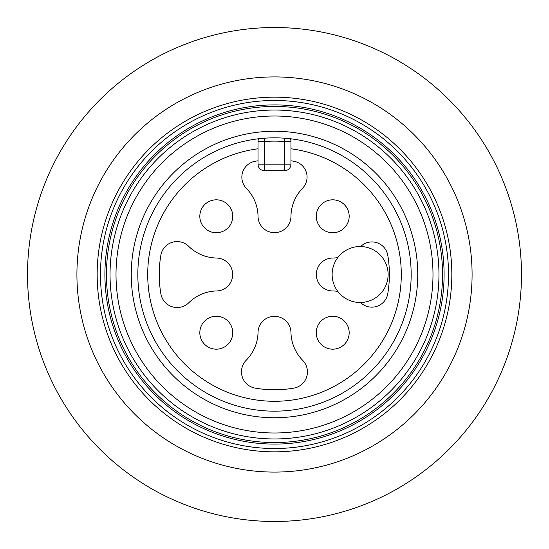 <?xml version="1.0" encoding="UTF-8"?>
<svg xmlns="http://www.w3.org/2000/svg" width="549" height="549" viewBox="0 0 549 549"><rect width="100%" height="100%" fill="white"/><g stroke="black" fill="none" stroke-linecap="round" stroke-linejoin="round"><path stroke-width="0.82" d="M258.037 160.795A114.892 114.892 0 0 0 255.333 161.221A16.182 16.182 0 0 0 246.467 188.492A40.605 40.605 0 0 1 258.037 216.402A16.47 16.47 0 0 0 274.5 232.68A16.47 16.47 0 0 0 290.963 216.402A41.154 41.154 0 0 1 302.533 188.28A16.093 16.093 0 0 0 293.646 161.214A114.892 114.892 0 0 0 290.963 160.795M255.271 388.143A115.256 115.256 0 0 0 293.708 388.15A16.463 16.463 0 0 0 302.725 360.384A41.161 41.161 0 0 1 290.963 332.44A16.47 16.47 0 0 0 274.5 316.32A16.47 16.47 0 0 0 258.037 332.44A40.626 40.626 0 0 1 246.275 360.171A16.552 16.552 0 0 0 255.271 388.143M216.56 290.963A16.47 16.47 0 0 0 232.68 274.5A16.47 16.47 0 0 0 216.56 258.037A41.161 41.161 0 0 1 188.616 246.275A16.463 16.463 0 0 0 160.85 255.292A115.256 115.256 0 0 0 160.857 293.729A16.552 16.552 0 0 0 188.829 302.725A40.626 40.626 0 0 1 216.56 290.963M337.772 257.646A41.154 41.154 0 0 1 332.598 258.037A16.47 16.47 0 0 0 316.32 274.5A16.47 16.47 0 0 0 332.598 290.963A40.605 40.605 0 0 1 337.779 291.361A27.992 27.992 0 0 1 360.672 246.515A41.154 41.154 0 0 0 360.72 246.467A16.093 16.093 0 0 1 387.786 255.354A114.892 114.892 0 0 1 387.779 293.667A16.182 16.182 0 0 1 360.508 302.533A40.605 40.605 0 0 0 360.46 302.492A27.992 27.992 0 0 1 337.779 291.361M264.378 138.211L264.618 164.178L284.382 164.178L284.382 141.498A133.373 133.373 0 0 0 264.618 141.498L258.037 141.498L258.037 138.828L258.037 164.178A6.588 6.588 0 0 0 264.618 170.766L284.382 170.766A6.588 6.588 0 0 0 290.963 164.178L290.963 138.828M290.963 164.178L284.382 164.178L284.382 170.766M264.618 170.766L264.618 164.178L258.037 164.178M258.037 141.498A6.588 6.588 0 0 1 258.627 138.76L258.853 138.732M263.3 138.293L262.216 138.389M261.207 138.485L260.308 138.574M274.5 137.833A136.667 136.667 0 0 0 137.833 274.5A136.667 136.667 0 0 0 274.5 411.167A136.667 136.667 0 0 0 411.167 274.5A136.667 136.667 0 0 0 274.5 137.833M286.784 138.389L285.693 138.293M290.373 138.76A6.588 6.588 0 0 1 290.963 141.498L284.382 141.498L284.622 138.211M274.5 131.252A143.248 143.248 0 0 1 417.748 274.5A143.248 143.248 0 0 1 274.5 417.748A143.248 143.248 0 0 1 131.252 274.5A143.248 143.248 0 0 1 274.5 131.252M274.5 444.093A169.593 169.593 0 0 1 104.907 274.5A169.593 169.593 0 0 1 274.5 104.907A169.593 169.593 0 0 1 444.093 274.5A169.593 169.593 0 0 1 274.5 444.093A169.593 169.593 0 0 0 444.093 274.5A169.593 169.593 0 0 0 274.5 104.907M274.5 451.834A177.334 177.334 0 0 0 451.834 274.5A177.334 177.334 0 0 0 274.5 97.166A177.334 177.334 0 0 0 97.166 274.5A177.334 177.334 0 0 0 274.5 451.834M274.5 76.915A197.585 197.585 0 0 0 76.915 274.5A197.585 197.585 0 0 0 274.5 472.085A197.585 197.585 0 0 0 472.085 274.5A197.585 197.585 0 0 0 274.5 76.915M274.5 521.481A246.981 246.981 0 0 0 521.481 274.5A246.981 246.981 0 0 0 274.5 27.519A246.981 246.981 0 0 0 27.519 274.5A246.981 246.981 0 0 0 274.5 521.481M360.672 246.515A27.992 27.992 0 0 1 388.116 274.5A27.992 27.992 0 0 1 360.46 302.492M216.285 349.178A16.463 16.463 0 0 0 232.749 332.715A16.463 16.463 0 0 0 216.285 316.251A16.463 16.463 0 0 0 199.822 332.715A16.463 16.463 0 0 0 216.285 349.178A16.463 16.463 0 0 0 232.749 332.715A16.463 16.463 0 0 0 216.285 316.251M332.715 232.749A16.463 16.463 0 0 0 349.178 216.285A16.463 16.463 0 0 0 332.715 199.822A16.463 16.463 0 0 0 316.251 216.285A16.463 16.463 0 0 0 332.715 232.749A16.463 16.463 0 0 0 349.178 216.285A16.463 16.463 0 0 0 332.715 199.822M216.285 232.749A16.463 16.463 0 0 0 232.749 216.285A16.463 16.463 0 0 0 216.285 199.822A16.463 16.463 0 0 0 199.822 216.285A16.463 16.463 0 0 0 216.285 232.749A16.463 16.463 0 0 0 232.749 216.285A16.463 16.463 0 0 0 216.285 199.822M332.715 349.178A16.463 16.463 0 0 0 349.178 332.715A16.463 16.463 0 0 0 332.715 316.251A16.463 16.463 0 0 0 316.251 332.715A16.463 16.463 0 0 0 332.715 349.178A16.463 16.463 0 0 0 349.178 332.715A16.463 16.463 0 0 0 332.715 316.251M258.037 148.786A126.785 126.785 0 0 0 167.555 342.597A126.785 126.785 0 0 0 381.445 342.597A126.785 126.785 0 0 0 290.963 148.786M274.5 116.011A158.489 158.489 0 0 0 116.011 274.5A158.489 158.489 0 0 0 274.5 432.989A158.489 158.489 0 0 0 432.989 274.5A158.489 158.489 0 0 0 274.5 116.011M274.5 110.04A164.46 164.46 0 0 0 110.04 274.5A164.46 164.46 0 0 0 274.5 438.96A164.46 164.46 0 0 0 438.96 274.5A164.46 164.46 0 0 0 274.5 110.04M274.5 106.444A168.056 168.056 0 0 1 442.556 274.5A168.056 168.056 0 0 1 274.5 442.556A168.056 168.056 0 0 1 106.444 274.5A168.056 168.056 0 0 1 274.5 106.444M274.5 448.519A174.019 174.019 0 0 1 100.481 274.5A174.019 174.019 0 0 1 274.5 100.481A174.019 174.019 0 0 1 448.519 274.5A174.019 174.019 0 0 1 274.5 448.519"/></g></svg>

